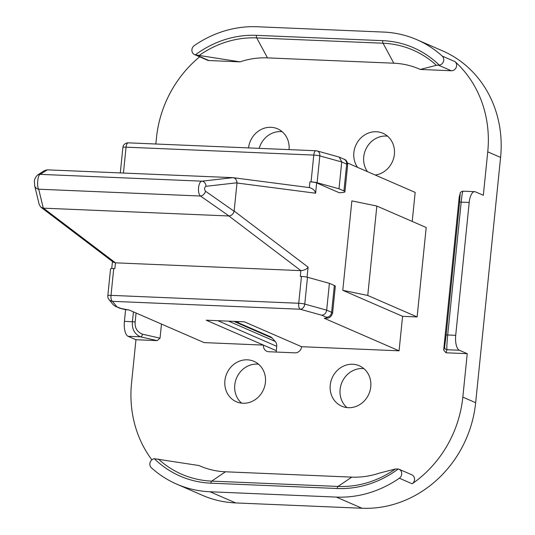 <?xml version="1.0" encoding="UTF-8"?>
<svg xmlns="http://www.w3.org/2000/svg" width="535" height="535" viewBox="0 0 535 535"><rect width="100%" height="100%" fill="white"/><g stroke="black" fill="none" stroke-linecap="round" stroke-linejoin="round"><path stroke-width="0.8" d="M416.879 39.697A111.487 101.423 -66.5 0 0 383.582 32.073L257.261 26.75A111.487 101.423 -66.5 0 0 194.265 45.622A5.183 4.715 -66.5 0 0 191.884 50.417A5.183 4.715 -66.5 0 0 194.606 54.61A5.183 4.715 -66.5 0 0 195.362 54.858A102.78 93.498 113.5 0 1 256.392 35.337L382.712 40.66A102.78 93.498 113.5 0 1 439.268 65.136A5.183 4.715 -66.5 0 0 443.495 61.438A5.183 4.715 -66.5 0 0 442.224 56.075A111.487 101.423 -66.5 0 0 416.879 39.697L442.545 50.858A111.487 101.423 113.5 0 1 500.579 157.417L475.662 402.701A111.487 101.423 113.5 0 1 362.014 508.25L235.694 502.927A111.487 101.423 113.5 0 1 202.397 495.303L176.731 484.142A111.487 101.423 113.5 0 1 151.385 467.771A5.183 4.715 -66.5 0 1 150.114 462.401A5.183 4.715 -66.5 0 1 154.341 458.702L199.013 465.55A85.56 77.836 113.5 0 0 225.456 471.796L211.713 481.112A100.426 91.358 113.5 0 1 158.373 459.023M235.166 321.421L270.242 336.675A6.48 5.898 113.5 0 1 272.101 338.013L275.224 341.45A6.48 5.898 113.5 0 1 276.735 346.312L276.294 350.679A6.48 5.898 -66.5 0 0 276.294 352.057M238.429 322.839L238.563 321.568M442.224 56.075L455.058 61.652A111.487 101.423 113.5 0 1 487.746 151.84L500.579 157.417M455.058 61.652A5.183 4.715 113.5 0 1 456.181 67.43A5.183 4.715 113.5 0 1 451.293 70.754L420.269 69.45A85.56 77.836 -66.5 0 0 393.82 63.204L267.5 57.88A85.56 77.836 -66.5 0 0 240.021 61.853L208.991 60.549A5.183 4.715 113.5 0 1 207.446 60.194L194.606 54.61M439.268 65.136L436.386 65.31L420.269 69.45M161.476 324.063L160.039 338.173L157.156 340.621L140.458 336.816C134.486 334.054 131.811 329.018 132.419 321.709L133.422 311.858M199.675 56.817A111.487 101.423 113.5 0 0 156.454 137.876L155.832 144.009M412.177 483.794L399.344 478.216A5.183 4.715 -66.5 0 0 401.725 473.421A5.183 4.715 -66.5 0 0 399.003 469.228L411.836 474.806A5.183 4.715 113.5 0 1 414.558 479.006A5.183 4.715 113.5 0 1 412.177 483.794A111.487 101.423 113.5 0 0 462.829 397.124L467.242 353.682L446.029 352.792L443.669 350.124L459.237 196.826L460.281 193.135C459.973 192.513 460.856 191.851 462.929 191.169L474.679 191.664A12.967 5.082 92.4 0 1 475.434 191.838L483.332 195.275L487.746 151.84M399.003 469.228A5.183 4.715 -66.5 0 0 398.247 468.981L395.378 469.008L379.261 473.147A85.56 77.836 113.5 0 1 351.776 477.12L225.456 471.796M151.873 459.806A111.487 101.423 113.5 0 1 131.536 383.16L135.95 339.725L157.156 340.621M248.548 147.914A22.042 20.049 113.5 0 1 277.565 128.815A22.042 20.049 113.5 0 1 289.06 149.619M357.594 167.368A22.042 20.049 113.5 0 1 353.862 152.609A22.042 20.049 113.5 0 1 382.906 133.255A22.042 20.049 113.5 0 1 394.382 154.321A22.042 20.049 113.5 0 1 375.229 175.032M370.762 386.825A22.042 20.049 113.5 0 1 341.718 406.185A22.042 20.049 113.5 0 1 330.242 385.12A22.042 20.049 113.5 0 1 359.293 365.759A22.042 20.049 113.5 0 1 370.762 386.825M265.42 382.391A22.042 20.049 113.5 0 1 236.37 401.745A22.042 20.049 113.5 0 1 224.901 380.679A22.042 20.049 113.5 0 1 253.944 361.326A22.042 20.049 113.5 0 1 265.42 382.391M107.863 295.795A5.183 0.716 5.8 0 1 107.829 295.695A5.183 0.716 5.8 0 1 111.012 295.36A5.183 2.033 92.4 0 0 112.464 301.325A5.183 5.089 141 0 1 108.953 299.48L113.239 304.776L115.052 306.16L121.358 308.581A7.778 1.07 -174.2 0 0 127.497 309.845L129.269 310.059L204.116 342.601L263.461 345.102A6.48 5.898 113.5 0 0 266.831 351.294A6.48 5.898 113.5 0 0 268.771 351.736L294.986 352.846A6.48 5.898 113.5 0 0 301.593 346.707L399.077 350.813L324.23 318.272L325.32 318.185A7.778 1.07 -174.2 0 0 326.33 317.215L321.662 315.189L300.182 309.237A5.183 2.033 -87.6 0 1 298.731 303.265L301.452 276.441A5.183 0.716 -174.2 0 1 307.491 277.264L329.406 283.336L334.342 285.483A12.967 1.779 5.8 0 1 335.325 286.285L332.596 313.115A12.967 1.779 -174.2 0 0 331.62 312.306L326.678 310.16C326.089 313.269 324.417 314.948 321.662 315.189M367.752 295.467L376.841 206.042L351.869 200.892L342.788 290.324L367.752 295.467L417.119 316.934L402.581 316.319L399.077 350.813M417.119 316.934L426.201 227.509L376.841 206.042M347.489 162.974L415.167 192.399L412.217 221.423M160.039 338.173L142.47 334.174C137.114 331.941 134.68 327.895 135.161 322.05L136.077 313.015M125.605 309.645L124.414 321.374A12.967 5.082 -87.6 0 0 128.052 336.294L135.95 339.725M399.344 478.216A111.487 101.423 113.5 0 1 336.348 497.089L210.028 491.765A111.487 101.423 113.5 0 1 176.731 484.142M474.679 191.664A12.967 5.082 92.4 0 0 469.202 202.464L455.706 335.331A12.967 5.082 92.4 0 0 459.344 350.251L446.932 349.729A2.595 2.568 -163.6 0 1 444.618 346.901L443.669 350.124M467.242 353.682L459.344 350.251M455.706 335.331L447.695 334.99C446.926 343.069 446.671 347.984 446.932 349.729L446.029 352.792M463.022 191.316C462.548 191.276 461.939 194.88 461.19 202.13L447.695 334.99A2.595 0.354 -174.2 0 0 446.103 335.151L444.618 346.901M459.237 196.826L460.187 193.596L459.598 202.29L446.103 335.151M240.021 61.853L195.362 54.858M282.179 131.704A22.042 20.049 -66.5 0 0 259.174 148.362M387.521 136.144A22.042 20.049 -66.5 0 0 363.733 156.902A22.042 20.049 -66.5 0 0 367.465 171.661M363.907 368.648A22.042 20.049 -66.5 0 0 340.12 389.413A22.042 20.049 -66.5 0 0 346.974 407.59M258.559 364.215A22.042 20.049 -66.5 0 0 234.771 384.973A22.042 20.049 -66.5 0 0 241.626 403.149M301.593 346.707L244.334 321.809L206.202 320.204L276.294 350.679M402.581 316.319L342.788 290.324M325.006 318.345L324.23 318.272M234.123 211.251L205.54 191.249C204.082 189.149 204.256 187.504 206.042 186.3L237.018 182.783L234.123 211.251C233.267 214.08 231.561 215.652 229.007 215.979L200.485 196.024C197.074 193.255 198.284 181.358 201.996 181.171L232.899 177.66L47.334 169.842L40.199 174.357C37.798 174.597 36.587 186.494 38.694 189.209L43.295 208.155L229.007 215.979M309.33 187.584L309.912 181.853A5.183 0.716 5.8 0 1 316.653 182.916L339.357 192.787L342.26 192.553A12.967 1.779 5.8 0 0 344.928 191.751L347.65 164.927A12.967 1.779 5.8 0 0 346.667 164.118L343.945 190.941A12.967 1.779 5.8 0 1 344.928 191.751M206.042 186.3A5.183 4.053 83.5 0 0 201.996 181.171L40.199 174.357A5.183 5.116 -122.9 0 0 37.37 175.166C33.177 180.007 34.695 181.211 34.648 185.692L39.262 204.724L40.887 207.199L113.326 262.177L115.466 262.832L114.878 268.577L113.734 268.53L111.012 295.36L298.731 303.265A5.183 0.716 5.8 0 1 304.769 304.087L326.678 310.16L329.406 283.336M43.442 208.168L115.466 262.832L300.891 270.643L300.309 276.394L301.452 276.441M113.734 268.53A5.183 0.716 -174.2 0 0 110.551 268.864L107.829 295.695A5.183 5.183 0 0 0 108.953 299.48M307.491 277.264L304.769 304.087A5.183 3.999 105.5 0 1 300.182 309.237L112.464 301.325L116.69 306.555M40.887 207.199L43.295 208.155M37.37 175.166L44.378 170.632L47.187 169.842M309.912 181.853L311.056 181.9A5.183 0.716 5.8 0 1 317.094 182.723L339.009 188.795L343.945 190.941M316.272 150.823A5.183 3.999 105.5 0 1 317.141 150.937A5.183 3.999 105.5 0 1 319.823 155.899A5.183 0.716 -174.2 0 0 313.784 155.076A5.183 2.033 -87.6 0 1 315.971 150.75L128.26 142.845A5.183 2.033 92.4 0 0 126.066 147.165L123.438 173.052M317.094 182.723L319.823 155.899L341.731 161.971L339.217 157.089L317.141 150.937A5.183 5.183 0 0 0 315.971 150.75M339.217 157.089L343.972 159.162A5.183 4.715 113.5 0 1 346.667 164.118L341.731 161.971L339.009 188.795M237.005 183.003L315.61 193.215C314.854 190.32 312.761 188.447 309.33 187.604M237.018 182.783C236.751 179.773 235.38 178.061 232.899 177.66L309.712 187.638M307.083 277.157L308.1 267.152C306.849 269.132 304.448 270.295 300.891 270.643L228.866 215.979M438.486 65.19L451.293 70.754M382.712 40.66A2.595 1.016 92.4 0 0 383.047 43.228A100.426 91.358 113.5 0 1 436.386 65.31M135.161 322.05A2.595 0.354 5.8 0 0 132.419 321.709L124.414 321.374M128.052 336.294L140.458 336.816A2.595 1.719 -77.2 0 0 142.47 334.174M210.028 491.765L235.694 502.927M398.247 468.981A102.78 93.498 113.5 0 1 337.217 488.502L210.904 483.179A102.78 93.498 113.5 0 1 154.341 458.702M210.904 483.179A2.595 1.016 -87.6 0 1 211.713 481.112L338.026 486.435L351.776 477.12M395.378 469.008A100.426 91.358 113.5 0 1 338.026 486.435A2.595 1.016 -87.6 0 0 337.217 488.502M336.348 497.089L362.014 508.25M462.829 397.124L475.662 402.701M460.281 193.135A2.595 2.568 16.4 0 0 460.187 193.596M459.598 202.29A2.595 0.354 -174.2 0 1 461.19 202.13L469.202 202.464M208.991 60.549L196.184 54.978M199.381 55.326A100.426 91.358 113.5 0 1 256.726 37.905L383.047 43.228L393.82 63.204M256.392 35.337A2.595 1.016 92.4 0 0 256.726 37.905L267.5 57.88M233.822 321.368L272.101 338.013M228.519 321.14L275.224 341.45M217.825 320.692L276.735 346.312M308.1 267.152L234.156 211.037M315.61 193.215L316.653 182.916M325.32 318.185A5.183 4.119 85.4 0 0 326.263 318.238C327.206 317.757 330.349 319.261 332.596 313.115M326.33 317.215A5.183 4.715 -66.5 0 0 331.62 312.306L334.342 285.483M121.358 308.581A5.183 4.715 113.5 0 1 119.813 308.227L129.43 310.126M311.056 181.9L313.784 155.076L126.066 147.165A5.183 0.716 -174.2 0 0 122.883 147.499L120.295 172.919M34.661 185.759A5.183 4.775 166.4 0 0 38.694 189.209L200.485 196.024A5.183 3.712 -55 0 0 205.54 191.249M324.758 318.365L326.263 318.238M115.052 306.16L119.813 308.227M112.45 261.508L111.735 268.537M343.972 159.162C346.125 159.704 347.355 161.624 347.65 164.927M128.26 142.845A5.183 5.183 0 0 0 122.883 147.499"/></g></svg>
